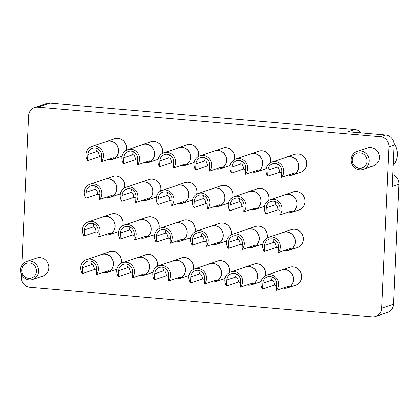 <?xml version="1.0" encoding="UTF-8"?>
<svg xmlns="http://www.w3.org/2000/svg" width="420" height="420" viewBox="0 0 420 420"><rect width="100%" height="100%" fill="white"/><g stroke="black" fill="none" stroke-linecap="round" stroke-linejoin="round"><path stroke-width="0.63" d="M108.481 252.089A9.497 8.962 71.5 0 1 109.442 251.706A9.497 8.962 71.5 0 1 112.886 251.297A9.497 8.962 71.5 0 1 121.223 263.245M116.981 269.047A9.497 8.962 71.5 0 1 115.469 269.724A9.497 8.962 71.5 0 1 114.471 269.992M144.517 255.203A9.497 8.962 71.5 0 1 145.478 254.814A9.497 8.962 71.5 0 1 148.916 254.405A9.497 8.962 71.5 0 1 157.259 266.353M153.011 272.155A9.497 8.962 71.5 0 1 151.505 272.832A9.497 8.962 71.5 0 1 150.502 273.1M180.553 258.31A9.497 8.962 71.5 0 1 181.514 257.922A9.497 8.962 71.5 0 1 184.952 257.518A9.497 8.962 71.5 0 1 193.294 269.467M189.047 275.268A9.497 8.962 71.5 0 1 187.541 275.94A9.497 8.962 71.5 0 1 186.538 276.208M216.589 261.418A9.497 8.962 71.5 0 1 217.549 261.03A9.497 8.962 71.5 0 1 220.988 260.626A9.497 8.962 71.5 0 1 229.331 272.575M225.083 278.376A9.497 8.962 71.5 0 1 223.577 279.048A9.497 8.962 71.5 0 1 222.574 279.316M252.625 264.532A9.497 8.962 71.5 0 1 253.58 264.143A9.497 8.962 71.5 0 1 257.024 263.734A9.497 8.962 71.5 0 1 265.361 275.683M261.119 281.484A9.497 8.962 71.5 0 1 259.607 282.161A9.497 8.962 71.5 0 1 258.61 282.429M288.656 267.64A9.497 8.962 71.5 0 1 289.616 267.251A9.497 8.962 71.5 0 1 293.06 266.847A9.497 8.962 71.5 0 1 301.555 275.205A9.497 8.962 71.5 0 1 295.643 285.269A9.497 8.962 71.5 0 1 294.646 285.537M110.192 214.431A9.497 8.962 71.5 0 1 111.153 214.042A9.497 8.962 71.5 0 1 114.592 213.638A9.497 8.962 71.5 0 1 122.934 225.587M118.687 231.389A9.497 8.962 71.5 0 1 117.18 232.06A9.497 8.962 71.5 0 1 116.177 232.328M290.367 229.976A9.497 8.962 71.5 0 1 291.328 229.593A9.497 8.962 71.5 0 1 294.767 229.184A9.497 8.962 71.5 0 1 303.261 237.547A9.497 8.962 71.5 0 1 297.355 247.611A9.497 8.962 71.5 0 1 296.352 247.879M111.904 176.773A9.497 8.962 71.5 0 1 112.864 176.384A9.497 8.962 71.5 0 1 116.303 175.975A9.497 8.962 71.5 0 1 124.645 187.924M120.398 193.725A9.497 8.962 71.5 0 1 118.892 194.402A9.497 8.962 71.5 0 1 117.889 194.67M292.079 192.318A9.497 8.962 71.5 0 1 293.039 191.929A9.497 8.962 71.5 0 1 296.478 191.525A9.497 8.962 71.5 0 1 304.973 199.889A9.497 8.962 71.5 0 1 299.066 209.947A9.497 8.962 71.5 0 1 298.064 210.215M113.615 139.109A9.497 8.962 71.5 0 1 114.571 138.721A9.497 8.962 71.5 0 1 118.015 138.316A9.497 8.962 71.5 0 1 126.352 150.266M122.11 156.067A9.497 8.962 71.5 0 1 120.598 156.739A9.497 8.962 71.5 0 1 119.6 157.007M149.646 142.222A9.497 8.962 71.5 0 1 150.607 141.834A9.497 8.962 71.5 0 1 154.051 141.424A9.497 8.962 71.5 0 1 162.388 153.374M158.146 159.175A9.497 8.962 71.5 0 1 156.634 159.852A9.497 8.962 71.5 0 1 155.636 160.12M185.682 145.331A9.497 8.962 71.5 0 1 186.643 144.942A9.497 8.962 71.5 0 1 190.082 144.538A9.497 8.962 71.5 0 1 198.424 156.487M194.177 162.283A9.497 8.962 71.5 0 1 192.67 162.96A9.497 8.962 71.5 0 1 191.667 163.228M221.718 148.439A9.497 8.962 71.5 0 1 222.679 148.05A9.497 8.962 71.5 0 1 226.118 147.646A9.497 8.962 71.5 0 1 234.46 159.595M230.213 165.396A9.497 8.962 71.5 0 1 228.706 166.068A9.497 8.962 71.5 0 1 227.703 166.336M257.754 151.547A9.497 8.962 71.5 0 1 258.715 151.163A9.497 8.962 71.5 0 1 262.154 150.754A9.497 8.962 71.5 0 1 270.496 162.703M266.248 168.504A9.497 8.962 71.5 0 1 264.742 169.181A9.497 8.962 71.5 0 1 263.739 169.449M146.228 217.539A9.497 8.962 71.5 0 1 147.189 217.151A9.497 8.962 71.5 0 1 150.628 216.746A9.497 8.962 71.5 0 1 158.97 228.695M154.723 234.497A9.497 8.962 71.5 0 1 153.216 235.168A9.497 8.962 71.5 0 1 152.213 235.436M182.264 220.652A9.497 8.962 71.5 0 1 183.225 220.264A9.497 8.962 71.5 0 1 186.664 219.854A9.497 8.962 71.5 0 1 195.006 231.803M190.759 237.605A9.497 8.962 71.5 0 1 189.247 238.282A9.497 8.962 71.5 0 1 188.249 238.549M218.3 223.76A9.497 8.962 71.5 0 1 219.256 223.372A9.497 8.962 71.5 0 1 222.7 222.968A9.497 8.962 71.5 0 1 231.037 234.916M226.795 240.718A9.497 8.962 71.5 0 1 225.283 241.39A9.497 8.962 71.5 0 1 224.285 241.658M254.331 226.868A9.497 8.962 71.5 0 1 255.292 226.48A9.497 8.962 71.5 0 1 258.736 226.076A9.497 8.962 71.5 0 1 267.073 238.025M262.826 243.826A9.497 8.962 71.5 0 1 261.319 244.498A9.497 8.962 71.5 0 1 260.321 244.766M147.94 179.881A9.497 8.962 71.5 0 1 148.901 179.492A9.497 8.962 71.5 0 1 152.339 179.088A9.497 8.962 71.5 0 1 160.681 191.037M156.434 196.838A9.497 8.962 71.5 0 1 154.922 197.51A9.497 8.962 71.5 0 1 153.925 197.778M183.971 182.989A9.497 8.962 71.5 0 1 184.931 182.6A9.497 8.962 71.5 0 1 188.375 182.196A9.497 8.962 71.5 0 1 196.712 194.145M192.47 199.946A9.497 8.962 71.5 0 1 190.958 200.618A9.497 8.962 71.5 0 1 189.961 200.886M220.007 186.102A9.497 8.962 71.5 0 1 220.967 185.714A9.497 8.962 71.5 0 1 224.406 185.304A9.497 8.962 71.5 0 1 232.748 197.253M228.501 203.054A9.497 8.962 71.5 0 1 226.994 203.732A9.497 8.962 71.5 0 1 225.997 203.999M256.043 189.21A9.497 8.962 71.5 0 1 257.003 188.822A9.497 8.962 71.5 0 1 260.442 188.417A9.497 8.962 71.5 0 1 268.784 200.366M264.537 206.162A9.497 8.962 71.5 0 1 263.03 206.84A9.497 8.962 71.5 0 1 262.028 207.107M293.79 154.66A9.497 8.962 71.5 0 1 294.745 154.271A9.497 8.962 71.5 0 1 298.19 153.867A9.497 8.962 71.5 0 1 306.684 162.225A9.497 8.962 71.5 0 1 300.772 172.289A9.497 8.962 71.5 0 1 299.775 172.557M375.858 164.661A9.497 8.962 71.5 0 1 375.144 164.63M369.973 166.362A9.497 8.962 -108.5 0 0 373.411 165.953A9.497 8.962 -108.5 0 0 379.323 155.894A9.497 8.962 -108.5 0 0 370.829 147.53A9.497 8.962 -108.5 0 0 367.39 147.934L357.184 151.347A9.497 8.962 71.5 0 1 360.623 150.943A9.497 8.962 71.5 0 1 369.117 159.306A9.497 8.962 71.5 0 1 363.211 169.365A9.497 8.962 71.5 0 1 359.767 169.775A9.497 8.962 71.5 0 1 351.272 161.411A9.497 8.962 71.5 0 1 357.184 151.347M32.623 279.468L42.83 276.056A9.497 8.962 -108.5 0 0 48.736 265.997A9.497 8.962 -108.5 0 0 40.241 257.633A9.497 8.962 -108.5 0 0 36.803 258.038L26.596 261.45A9.497 8.962 71.5 0 1 37.784 266.774A9.497 8.962 71.5 0 1 34.183 278.77A9.497 8.962 71.5 0 1 32.623 279.468A9.497 8.962 71.5 0 1 21.436 274.15A9.497 8.962 71.5 0 1 25.043 262.154A9.497 8.962 71.5 0 1 26.596 261.45M21.41 274.087L21.273 277.106A9.497 8.962 -108.5 0 0 29.852 287.296L372.183 316.838A9.497 8.962 -108.5 0 0 375.627 316.433A9.497 8.962 -108.5 0 0 381.623 308.201L393.556 304.206L399 184.322L392.238 186.585L394.118 145.157L388.946 146.89A9.497 8.962 -108.5 0 0 380.363 136.694L385.539 134.967A9.497 8.962 71.5 0 1 394.118 145.157M381.623 308.201L388.946 146.89M38.031 107.153A9.497 8.962 -108.5 0 0 34.592 107.562L46.526 103.567A9.497 8.962 71.5 0 1 49.97 103.163L38.031 107.153L380.363 136.694M34.592 107.562A9.497 8.962 -108.5 0 0 28.597 115.794L21.798 265.456M385.539 134.967L348.002 131.728L354.764 129.465L49.97 103.163M354.764 129.465A9.497 8.962 71.5 0 1 361.079 132.857M392.779 174.667A9.497 8.962 71.5 0 1 399 184.322M393.556 304.206A9.497 8.962 71.5 0 1 387.56 312.438L375.627 316.433M281.741 172.646L279.725 172.116L267.713 176.132A9.34 8.815 71.5 0 1 271.924 162.073A9.34 8.815 71.5 0 1 275.305 161.674A9.34 8.815 71.5 0 1 283.054 167.617A9.34 8.815 71.5 0 1 281.526 177.324L293.538 173.308L294.037 173.465L292.246 174.972L289.186 175.266M292.246 174.972L292.735 174.809A9.34 8.815 -108.5 0 0 298.546 164.918A9.34 8.815 -108.5 0 0 290.194 156.691A9.34 8.815 -108.5 0 0 286.813 157.091L271.924 162.073M288.85 175.229A9.434 8.904 -108.5 0 0 289.38 175.292A9.434 8.904 -108.5 0 0 292.798 174.888A9.434 8.904 -108.5 0 0 298.667 164.897A9.434 8.904 -108.5 0 0 290.231 156.587A9.434 8.904 -108.5 0 0 286.813 156.991A9.434 8.904 -108.5 0 0 285.647 157.484M281.526 177.324L281.799 171.339A7.282 6.872 -108.5 0 0 275.221 163.527A7.282 6.872 -108.5 0 0 272.585 163.837A7.282 6.872 -108.5 0 0 267.986 170.147L276.78 167.207C278.187 166.903 279.169 168.535 279.725 172.116M292.798 174.888L300.757 172.226A9.434 8.904 -108.5 0 0 306.621 162.236A9.434 8.904 -108.5 0 0 298.184 153.925A9.434 8.904 -108.5 0 0 294.767 154.329L286.813 156.991M267.713 176.132L267.986 170.147M280.03 210.304L278.014 209.774L266.002 213.791A9.34 8.815 71.5 0 1 270.212 199.731A9.34 8.815 71.5 0 1 273.593 199.332A9.34 8.815 71.5 0 1 281.342 205.28A9.34 8.815 71.5 0 1 279.82 214.982L291.832 210.966L292.331 211.129L290.535 212.636L287.474 212.924M290.535 212.636L291.029 212.468A9.34 8.815 -108.5 0 0 296.835 202.577A9.34 8.815 -108.5 0 0 288.482 194.355A9.34 8.815 -108.5 0 0 285.101 194.754L270.212 199.731M287.144 212.893A9.434 8.904 -108.5 0 0 287.669 212.956A9.434 8.904 -108.5 0 0 291.086 212.552A9.434 8.904 -108.5 0 0 296.956 202.555A9.434 8.904 -108.5 0 0 288.519 194.25A9.434 8.904 -108.5 0 0 285.101 194.654A9.434 8.904 -108.5 0 0 283.936 195.143M279.82 214.982L280.088 208.997A7.282 6.872 -108.5 0 0 273.509 201.185A7.282 6.872 -108.5 0 0 270.874 201.495A7.282 6.872 -108.5 0 0 266.275 207.805L275.069 204.866C276.476 204.561 277.457 206.199 278.014 209.774M291.086 212.552L299.045 209.89A9.434 8.904 -108.5 0 0 304.915 199.894A9.434 8.904 -108.5 0 0 296.478 191.588A9.434 8.904 -108.5 0 0 293.06 191.993L285.101 194.654M266.002 213.791L266.275 207.805M278.318 247.968L276.308 247.438L264.296 251.454A9.34 8.815 71.5 0 1 268.501 237.395A9.34 8.815 71.5 0 1 271.887 236.996A9.34 8.815 71.5 0 1 279.636 242.939A9.34 8.815 71.5 0 1 278.108 252.646L290.12 248.63L290.619 248.787L288.829 250.294L285.763 250.588M288.829 250.294L289.317 250.131A9.34 8.815 -108.5 0 0 295.129 240.235A9.34 8.815 -108.5 0 0 286.776 232.013A9.34 8.815 -108.5 0 0 283.39 232.412L268.501 237.395M285.432 250.551A9.434 8.904 -108.5 0 0 285.957 250.614A9.434 8.904 -108.5 0 0 289.375 250.21A9.434 8.904 -108.5 0 0 295.244 240.214A9.434 8.904 -108.5 0 0 286.808 231.908A9.434 8.904 -108.5 0 0 283.39 232.312A9.434 8.904 -108.5 0 0 282.224 232.801M278.108 252.646L278.381 246.661A7.282 6.872 -108.5 0 0 271.803 238.844A7.282 6.872 -108.5 0 0 269.162 239.159A7.282 6.872 -108.5 0 0 264.569 245.469L273.357 242.524C274.764 242.219 275.746 243.857 276.308 247.438M289.375 250.21L297.334 247.548A9.434 8.904 -108.5 0 0 303.203 237.552A9.434 8.904 -108.5 0 0 294.767 229.247A9.434 8.904 -108.5 0 0 291.349 229.651L283.39 232.312M264.296 251.454L264.569 245.469M276.612 285.626L274.596 285.096L262.584 289.112A9.34 8.815 71.5 0 1 266.789 275.053A9.34 8.815 71.5 0 1 270.175 274.654A9.34 8.815 71.5 0 1 277.925 280.597A9.34 8.815 71.5 0 1 276.397 290.304L288.409 286.288L288.907 286.445L287.117 287.952L284.056 288.246M287.117 287.952L287.606 287.789A9.34 8.815 -108.5 0 0 293.417 277.898A9.34 8.815 -108.5 0 0 285.065 269.671A9.34 8.815 -108.5 0 0 281.678 270.07L266.789 275.053M283.721 288.215A9.434 8.904 -108.5 0 0 284.251 288.272A9.434 8.904 -108.5 0 0 287.669 287.868A9.434 8.904 -108.5 0 0 293.538 277.877A9.434 8.904 -108.5 0 0 285.096 269.572A9.434 8.904 -108.5 0 0 281.678 269.971A9.434 8.904 -108.5 0 0 280.513 270.464M276.397 290.304L276.67 284.319A7.282 6.872 -108.5 0 0 270.092 276.507A7.282 6.872 -108.5 0 0 267.451 276.817A7.282 6.872 -108.5 0 0 262.857 283.127L271.651 280.187C273.058 279.883 274.04 281.516 274.596 285.096M287.669 287.868L295.622 285.212A9.434 8.904 -108.5 0 0 301.492 275.216A9.434 8.904 -108.5 0 0 293.055 266.91A9.434 8.904 -108.5 0 0 289.637 267.309L281.678 269.971M262.584 289.112L262.857 283.127M245.705 169.538L243.689 169.008L231.677 173.024A9.34 8.815 71.5 0 1 235.888 158.965A9.34 8.815 71.5 0 1 239.269 158.566A9.34 8.815 71.5 0 1 247.018 164.509A9.34 8.815 71.5 0 1 245.495 174.216L257.507 170.2L258.006 170.357L256.211 171.864L253.15 172.158M256.211 171.864L256.704 171.701A9.34 8.815 -108.5 0 0 262.51 161.805A9.34 8.815 -108.5 0 0 254.158 153.584A9.34 8.815 -108.5 0 0 250.777 153.983L235.888 158.965M252.819 172.121A9.434 8.904 -108.5 0 0 253.344 172.184A9.434 8.904 -108.5 0 0 256.762 171.78A9.434 8.904 -108.5 0 0 262.631 161.784A9.434 8.904 -108.5 0 0 254.195 153.478A9.434 8.904 -108.5 0 0 250.777 153.883A9.434 8.904 -108.5 0 0 249.611 154.371M245.495 174.216L245.763 168.231A7.282 6.872 -108.5 0 0 239.185 160.414A7.282 6.872 -108.5 0 0 236.549 160.729A7.282 6.872 -108.5 0 0 231.95 167.039L240.744 164.094C242.151 163.79 243.133 165.428 243.689 169.008M270.422 162.745A9.434 8.904 -108.5 0 0 262.148 150.817A9.434 8.904 -108.5 0 0 258.731 151.221L250.777 153.883M231.677 173.024L231.95 167.039M256.762 171.78L264.721 169.118A9.434 8.904 -108.5 0 0 266.269 168.42M243.994 207.197L241.983 206.666L229.971 210.683A9.34 8.815 71.5 0 1 234.176 196.623A9.34 8.815 71.5 0 1 237.557 196.224A9.34 8.815 71.5 0 1 245.311 202.167A9.34 8.815 71.5 0 1 243.784 211.874L255.796 207.858L256.295 208.016L254.504 209.522L251.438 209.816M254.504 209.522L254.993 209.359A9.34 8.815 -108.5 0 0 260.804 199.469A9.34 8.815 -108.5 0 0 252.452 191.242A9.34 8.815 -108.5 0 0 249.065 191.641L234.176 196.623M251.108 209.78A9.434 8.904 -108.5 0 0 251.633 209.843A9.434 8.904 -108.5 0 0 255.05 209.438A9.434 8.904 -108.5 0 0 260.92 199.447A9.434 8.904 -108.5 0 0 252.483 191.137A9.434 8.904 -108.5 0 0 249.065 191.541A9.434 8.904 -108.5 0 0 247.9 192.034M243.784 211.874L244.057 205.889A7.282 6.872 -108.5 0 0 237.473 198.077A7.282 6.872 -108.5 0 0 234.838 198.387A7.282 6.872 -108.5 0 0 230.239 204.697L239.033 201.758C240.44 201.453 241.421 203.086 241.983 206.666M268.711 200.403A9.434 8.904 -108.5 0 0 260.442 188.48A9.434 8.904 -108.5 0 0 257.024 188.879L249.065 191.541M229.971 210.683L230.239 204.697M255.05 209.438L263.009 206.782A9.434 8.904 -108.5 0 0 264.558 206.078M242.288 244.86L240.272 244.325L228.26 248.346A9.34 8.815 71.5 0 1 232.465 234.281A9.34 8.815 71.5 0 1 235.851 233.882A9.34 8.815 71.5 0 1 243.6 239.831A9.34 8.815 71.5 0 1 242.072 249.538L254.084 245.516L254.583 245.679L252.793 247.186L249.732 247.475M252.793 247.186L253.281 247.023A9.34 8.815 -108.5 0 0 259.093 237.127A9.34 8.815 -108.5 0 0 250.74 228.905A9.34 8.815 -108.5 0 0 247.354 229.304L232.465 234.281M249.396 247.443A9.434 8.904 -108.5 0 0 249.926 247.506A9.434 8.904 -108.5 0 0 253.344 247.102A9.434 8.904 -108.5 0 0 259.214 237.106A9.434 8.904 -108.5 0 0 250.772 228.8A9.434 8.904 -108.5 0 0 247.354 229.204A9.434 8.904 -108.5 0 0 246.188 229.693M242.072 249.538L242.345 243.547A7.282 6.872 -108.5 0 0 235.767 235.736A7.282 6.872 -108.5 0 0 233.126 236.045A7.282 6.872 -108.5 0 0 228.533 242.356L237.326 239.416C238.728 239.111 239.715 240.749 240.272 244.325M266.999 238.066A9.434 8.904 -108.5 0 0 258.731 226.139A9.434 8.904 -108.5 0 0 255.313 226.543L247.354 229.204M228.26 248.346L228.533 242.356M253.344 247.102L261.298 244.44A9.434 8.904 -108.5 0 0 262.847 243.742M240.576 282.518L238.56 281.988L226.548 286.004A9.34 8.815 71.5 0 1 230.759 271.945A9.34 8.815 71.5 0 1 234.14 271.546A9.34 8.815 71.5 0 1 241.889 277.489A9.34 8.815 71.5 0 1 240.361 287.196L252.373 283.18L252.872 283.337L251.081 284.844L248.021 285.138M251.081 284.844L251.57 284.681A9.34 8.815 -108.5 0 0 257.381 274.785A9.34 8.815 -108.5 0 0 249.029 266.564A9.34 8.815 -108.5 0 0 245.648 266.963L230.759 271.945M247.684 285.101A9.434 8.904 -108.5 0 0 248.215 285.164A9.434 8.904 -108.5 0 0 251.633 284.76A9.434 8.904 -108.5 0 0 257.502 274.764A9.434 8.904 -108.5 0 0 249.065 266.459A9.434 8.904 -108.5 0 0 245.648 266.863A9.434 8.904 -108.5 0 0 244.482 267.351M240.361 287.196L240.634 281.211A7.282 6.872 -108.5 0 0 234.055 273.394A7.282 6.872 -108.5 0 0 231.42 273.709A7.282 6.872 -108.5 0 0 226.821 280.019L235.615 277.079C237.022 276.769 238.004 278.407 238.56 281.988M265.293 275.725A9.434 8.904 -108.5 0 0 257.019 263.797A9.434 8.904 -108.5 0 0 253.601 264.201L245.648 266.863M226.548 286.004L226.821 280.019M251.633 284.76L259.586 282.098A9.434 8.904 -108.5 0 0 261.135 281.4M209.669 166.425L207.659 165.895L195.647 169.911A9.34 8.815 71.5 0 1 199.852 155.852A9.34 8.815 71.5 0 1 203.233 155.453A9.34 8.815 71.5 0 1 210.982 161.401A9.34 8.815 71.5 0 1 209.459 171.108L221.471 167.087L221.97 167.249L220.18 168.756L217.114 169.045M220.18 168.756L220.668 168.593A9.34 8.815 -108.5 0 0 226.48 158.697A9.34 8.815 -108.5 0 0 218.127 150.476A9.34 8.815 -108.5 0 0 214.741 150.875L199.852 155.852M216.783 169.013A9.434 8.904 -108.5 0 0 217.308 169.076A9.434 8.904 -108.5 0 0 220.726 168.672A9.434 8.904 -108.5 0 0 226.595 158.676A9.434 8.904 -108.5 0 0 218.159 150.371A9.434 8.904 -108.5 0 0 214.741 150.775A9.434 8.904 -108.5 0 0 213.575 151.263M209.459 171.108L209.732 165.118A7.282 6.872 -108.5 0 0 203.149 157.306A7.282 6.872 -108.5 0 0 200.513 157.616A7.282 6.872 -108.5 0 0 195.914 163.926L204.708 160.986C206.115 160.681 207.097 162.32 207.659 165.895M234.386 159.637A9.434 8.904 -108.5 0 0 226.118 147.709A9.434 8.904 -108.5 0 0 222.7 148.113L214.741 150.775M195.647 169.911L195.914 163.926M220.726 168.672L228.685 166.01A9.434 8.904 -108.5 0 0 230.234 165.312M207.958 204.089L205.947 203.558L193.935 207.575A9.34 8.815 71.5 0 1 198.14 193.515A9.34 8.815 71.5 0 1 201.527 193.116A9.34 8.815 71.5 0 1 209.276 199.059A9.34 8.815 71.5 0 1 207.748 208.766L219.76 204.75L220.259 204.908L218.468 206.414L215.402 206.708M218.468 206.414L218.957 206.252A9.34 8.815 -108.5 0 0 224.768 196.355A9.34 8.815 -108.5 0 0 216.416 188.134A9.34 8.815 -108.5 0 0 213.029 188.533L198.14 193.515M215.072 206.672A9.434 8.904 -108.5 0 0 215.602 206.734A9.434 8.904 -108.5 0 0 219.02 206.33A9.434 8.904 -108.5 0 0 224.889 196.334A9.434 8.904 -108.5 0 0 216.447 188.029A9.434 8.904 -108.5 0 0 213.029 188.433A9.434 8.904 -108.5 0 0 211.864 188.921M207.748 208.766L208.021 202.781A7.282 6.872 -108.5 0 0 201.442 194.964A7.282 6.872 -108.5 0 0 198.802 195.279A7.282 6.872 -108.5 0 0 194.208 201.59L202.997 198.65C204.404 198.34 205.391 199.978 205.947 203.558M232.675 197.295A9.434 8.904 -108.5 0 0 224.406 185.367A9.434 8.904 -108.5 0 0 220.988 185.771L213.029 188.433M193.935 207.575L194.208 201.59M219.02 206.33L226.973 203.668A9.434 8.904 -108.5 0 0 228.522 202.97M206.252 241.747L204.236 241.216L192.224 245.233A9.34 8.815 71.5 0 1 196.429 231.173A9.34 8.815 71.5 0 1 199.815 230.774A9.34 8.815 71.5 0 1 207.564 236.717A9.34 8.815 71.5 0 1 206.036 246.424L218.048 242.408L218.547 242.566L216.757 244.072L213.696 244.367M216.757 244.072L217.245 243.91A9.34 8.815 -108.5 0 0 223.057 234.019A9.34 8.815 -108.5 0 0 214.704 225.792A9.34 8.815 -108.5 0 0 211.323 226.191L196.429 231.173M213.36 244.335A9.434 8.904 -108.5 0 0 213.89 244.393A9.434 8.904 -108.5 0 0 217.308 243.994A9.434 8.904 -108.5 0 0 223.178 233.998A9.434 8.904 -108.5 0 0 214.741 225.692A9.434 8.904 -108.5 0 0 211.323 226.091A9.434 8.904 -108.5 0 0 210.158 226.585M206.036 246.424L206.309 240.44A7.282 6.872 -108.5 0 0 199.731 232.628A7.282 6.872 -108.5 0 0 197.09 232.937A7.282 6.872 -108.5 0 0 192.497 239.248L201.29 236.308C202.697 236.003 203.679 237.636 204.236 241.216M230.969 234.953A9.434 8.904 -108.5 0 0 222.695 223.031A9.434 8.904 -108.5 0 0 219.277 223.429L211.323 226.091M192.224 245.233L192.497 239.248M217.308 243.994L225.262 241.332A9.434 8.904 -108.5 0 0 226.81 240.634M204.54 279.41L202.524 278.875L190.512 282.896A9.34 8.815 71.5 0 1 194.722 268.832A9.34 8.815 71.5 0 1 198.103 268.433A9.34 8.815 71.5 0 1 205.853 274.381A9.34 8.815 71.5 0 1 204.33 284.088L216.342 280.067L216.835 280.229L215.045 281.736L211.984 282.025M215.045 281.736L215.539 281.573A9.34 8.815 -108.5 0 0 221.345 271.677A9.34 8.815 -108.5 0 0 212.993 263.456A9.34 8.815 -108.5 0 0 209.612 263.855L194.722 268.832M211.654 281.993A9.434 8.904 -108.5 0 0 212.179 282.056A9.434 8.904 -108.5 0 0 215.597 281.652A9.434 8.904 -108.5 0 0 221.466 271.656A9.434 8.904 -108.5 0 0 213.029 263.351A9.434 8.904 -108.5 0 0 209.612 263.755A9.434 8.904 -108.5 0 0 208.446 264.243M204.33 284.088L204.598 278.098A7.282 6.872 -108.5 0 0 198.02 270.286A7.282 6.872 -108.5 0 0 195.384 270.596A7.282 6.872 -108.5 0 0 190.785 276.906L199.579 273.966C200.986 273.661 201.968 275.3 202.524 278.875M229.257 272.617A9.434 8.904 -108.5 0 0 220.983 260.689A9.434 8.904 -108.5 0 0 217.565 261.093L209.612 263.755M190.512 282.896L190.785 276.906M215.597 281.652L223.555 278.99A9.434 8.904 -108.5 0 0 225.104 278.292M173.633 163.317L171.623 162.787L159.611 166.803A9.34 8.815 71.5 0 1 163.816 152.744A9.34 8.815 71.5 0 1 167.202 152.345A9.34 8.815 71.5 0 1 174.951 158.287A9.34 8.815 71.5 0 1 173.423 167.995L185.435 163.978L185.934 164.136L184.144 165.643L181.078 165.937M184.144 165.643L184.632 165.48A9.34 8.815 -108.5 0 0 190.444 155.589A9.34 8.815 -108.5 0 0 182.091 147.362A9.34 8.815 -108.5 0 0 178.705 147.761L163.816 152.744M180.747 165.905A9.434 8.904 -108.5 0 0 181.272 165.963A9.434 8.904 -108.5 0 0 184.695 165.564A9.434 8.904 -108.5 0 0 190.559 155.568A9.434 8.904 -108.5 0 0 182.123 147.263A9.434 8.904 -108.5 0 0 178.705 147.661A9.434 8.904 -108.5 0 0 177.539 148.155M173.423 167.995L173.696 162.01A7.282 6.872 -108.5 0 0 167.118 154.198A7.282 6.872 -108.5 0 0 164.477 154.508A7.282 6.872 -108.5 0 0 159.884 160.818L168.672 157.878C170.079 157.573 171.066 159.206 171.623 162.787M198.35 156.524A9.434 8.904 -108.5 0 0 190.082 144.601A9.434 8.904 -108.5 0 0 186.664 145L178.705 147.661M159.611 166.803L159.884 160.818M184.695 165.564L192.649 162.902A9.434 8.904 -108.5 0 0 194.197 162.204M171.927 200.981L169.911 200.445L157.899 204.466A9.34 8.815 71.5 0 1 162.104 190.402A9.34 8.815 71.5 0 1 165.491 190.003A9.34 8.815 71.5 0 1 173.24 195.951A9.34 8.815 71.5 0 1 171.712 205.658L183.724 201.637L184.222 201.799L182.432 203.306L179.372 203.595M182.432 203.306L182.921 203.144A9.34 8.815 -108.5 0 0 188.732 193.247A9.34 8.815 -108.5 0 0 180.38 185.026A9.34 8.815 -108.5 0 0 176.999 185.425L162.104 190.402M179.035 203.564A9.434 8.904 -108.5 0 0 179.566 203.627A9.434 8.904 -108.5 0 0 182.984 203.222A9.434 8.904 -108.5 0 0 188.853 193.226A9.434 8.904 -108.5 0 0 180.416 184.921A9.434 8.904 -108.5 0 0 176.999 185.325A9.434 8.904 -108.5 0 0 175.833 185.813M171.712 205.658L171.985 199.668A7.282 6.872 -108.5 0 0 165.406 191.856A7.282 6.872 -108.5 0 0 162.766 192.166A7.282 6.872 -108.5 0 0 158.172 198.476L166.966 195.536C168.373 195.232 169.355 196.87 169.911 200.445M196.644 194.187A9.434 8.904 -108.5 0 0 188.37 182.259A9.434 8.904 -108.5 0 0 184.952 182.663L176.999 185.325M157.899 204.466L158.172 198.476M182.984 203.222L190.937 200.56A9.434 8.904 -108.5 0 0 192.486 199.862M170.216 238.639L168.2 238.109L156.188 242.125A9.34 8.815 71.5 0 1 160.398 228.065A9.34 8.815 71.5 0 1 163.779 227.666A9.34 8.815 71.5 0 1 171.528 233.609A9.34 8.815 71.5 0 1 170 243.316L182.012 239.3L182.511 239.458L180.721 240.965L177.66 241.259M180.721 240.965L181.214 240.802A9.34 8.815 -108.5 0 0 187.021 230.906A9.34 8.815 -108.5 0 0 178.668 222.684A9.34 8.815 -108.5 0 0 175.287 223.083L160.398 228.065M177.329 241.222A9.434 8.904 -108.5 0 0 177.854 241.285A9.434 8.904 -108.5 0 0 181.272 240.881A9.434 8.904 -108.5 0 0 187.142 230.885A9.434 8.904 -108.5 0 0 178.705 222.579A9.434 8.904 -108.5 0 0 175.287 222.983A9.434 8.904 -108.5 0 0 174.122 223.472M170 243.316L170.273 237.332A7.282 6.872 -108.5 0 0 163.695 229.514A7.282 6.872 -108.5 0 0 161.059 229.829A7.282 6.872 -108.5 0 0 156.46 236.14L165.254 233.2C166.661 232.89 167.643 234.528 168.2 238.109M194.933 231.845A9.434 8.904 -108.5 0 0 186.659 219.917A9.434 8.904 -108.5 0 0 183.241 220.322L175.287 222.983M156.188 242.125L156.46 236.14M181.272 240.881L189.231 238.219A9.434 8.904 -108.5 0 0 190.78 237.521M168.504 276.297L166.493 275.767L154.481 279.783A9.34 8.815 71.5 0 1 158.686 265.724A9.34 8.815 71.5 0 1 162.067 265.325A9.34 8.815 71.5 0 1 169.816 271.268A9.34 8.815 71.5 0 1 168.294 280.975L180.306 276.959L180.805 277.116L179.015 278.628L175.948 278.917M179.015 278.628L179.503 278.46A9.34 8.815 -108.5 0 0 185.315 268.569A9.34 8.815 -108.5 0 0 176.962 260.342A9.34 8.815 -108.5 0 0 173.576 260.747L158.686 265.724M175.618 278.885A9.434 8.904 -108.5 0 0 176.143 278.943A9.434 8.904 -108.5 0 0 179.56 278.544A9.434 8.904 -108.5 0 0 185.43 268.548A9.434 8.904 -108.5 0 0 176.993 260.243A9.434 8.904 -108.5 0 0 173.576 260.642A9.434 8.904 -108.5 0 0 172.41 261.135M168.294 280.975L168.567 274.99A7.282 6.872 -108.5 0 0 161.984 267.178A7.282 6.872 -108.5 0 0 159.348 267.488A7.282 6.872 -108.5 0 0 154.749 273.798L163.543 270.858C164.95 270.554 165.931 272.186 166.493 275.767M193.221 269.509A9.434 8.904 -108.5 0 0 184.952 257.581A9.434 8.904 -108.5 0 0 181.534 257.985L173.576 260.642M154.481 279.783L154.749 273.798M179.56 278.544L187.52 275.882A9.434 8.904 -108.5 0 0 189.068 275.184M137.603 160.209L135.587 159.679L123.575 163.695A9.34 8.815 71.5 0 1 127.78 149.636A9.34 8.815 71.5 0 1 131.166 149.237A9.34 8.815 71.5 0 1 138.915 155.179A9.34 8.815 71.5 0 1 137.387 164.887L149.399 160.871L149.898 161.028L148.108 162.535L145.047 162.829M148.108 162.535L148.596 162.372A9.34 8.815 -108.5 0 0 154.408 152.476A9.34 8.815 -108.5 0 0 146.055 144.254A9.34 8.815 -108.5 0 0 142.674 144.653L127.78 149.636M144.711 162.792A9.434 8.904 -108.5 0 0 145.241 162.855A9.434 8.904 -108.5 0 0 148.659 162.451A9.434 8.904 -108.5 0 0 154.528 152.455A9.434 8.904 -108.5 0 0 146.087 144.149A9.434 8.904 -108.5 0 0 142.669 144.553A9.434 8.904 -108.5 0 0 141.509 145.042M137.387 164.887L137.66 158.902A7.282 6.872 -108.5 0 0 131.082 151.084A7.282 6.872 -108.5 0 0 128.441 151.4A7.282 6.872 -108.5 0 0 123.848 157.71L132.641 154.77C134.048 154.46 135.03 156.098 135.587 159.679M162.32 153.416A9.434 8.904 -108.5 0 0 154.046 141.488A9.434 8.904 -108.5 0 0 150.628 141.892L142.669 144.553M123.575 163.695L123.848 157.71M148.659 162.451L156.613 159.789A9.434 8.904 -108.5 0 0 158.161 159.091M135.891 197.867L133.875 197.337L121.863 201.353A9.34 8.815 71.5 0 1 126.073 187.294A9.34 8.815 71.5 0 1 129.455 186.895A9.34 8.815 71.5 0 1 137.203 192.838A9.34 8.815 71.5 0 1 135.676 202.545L147.688 198.529L148.186 198.686L146.396 200.193L143.335 200.487M146.396 200.193L146.89 200.03A9.34 8.815 -108.5 0 0 152.696 190.139A9.34 8.815 -108.5 0 0 144.344 181.912A9.34 8.815 -108.5 0 0 140.963 182.311L126.073 187.294M143 200.456A9.434 8.904 -108.5 0 0 143.53 200.513A9.434 8.904 -108.5 0 0 146.947 200.114A9.434 8.904 -108.5 0 0 152.817 190.118A9.434 8.904 -108.5 0 0 144.38 181.813A9.434 8.904 -108.5 0 0 140.963 182.212A9.434 8.904 -108.5 0 0 139.797 182.705M135.676 202.545L135.949 196.56A7.282 6.872 -108.5 0 0 129.37 188.748A7.282 6.872 -108.5 0 0 126.735 189.058A7.282 6.872 -108.5 0 0 122.136 195.368L130.93 192.428C132.337 192.124 133.319 193.757 133.875 197.337M160.608 191.079A9.434 8.904 -108.5 0 0 152.334 179.151A9.434 8.904 -108.5 0 0 148.916 179.55L140.963 182.212M121.863 201.353L122.136 195.368M146.947 200.114L154.906 197.453A9.434 8.904 -108.5 0 0 156.45 196.754M134.18 235.531L132.169 234.995L120.157 239.017A9.34 8.815 71.5 0 1 124.362 224.952A9.34 8.815 71.5 0 1 127.743 224.553A9.34 8.815 71.5 0 1 135.492 230.501A9.34 8.815 71.5 0 1 133.97 240.209L145.982 236.187L146.48 236.35L144.69 237.857L141.624 238.145M144.69 237.857L145.178 237.694A9.34 8.815 -108.5 0 0 150.99 227.797A9.34 8.815 -108.5 0 0 142.637 219.576A9.34 8.815 -108.5 0 0 139.251 219.975L124.362 224.952M141.293 238.114A9.434 8.904 -108.5 0 0 141.818 238.177A9.434 8.904 -108.5 0 0 145.236 237.773A9.434 8.904 -108.5 0 0 151.106 227.777A9.434 8.904 -108.5 0 0 142.669 219.471A9.434 8.904 -108.5 0 0 139.251 219.875A9.434 8.904 -108.5 0 0 138.085 220.364M133.97 240.209L134.237 234.224A7.282 6.872 -108.5 0 0 127.659 226.406A7.282 6.872 -108.5 0 0 125.023 226.716A7.282 6.872 -108.5 0 0 120.425 233.027L129.218 230.087C130.625 229.782 131.607 231.42 132.169 234.995M158.897 228.737A9.434 8.904 -108.5 0 0 150.628 216.809A9.434 8.904 -108.5 0 0 147.21 217.214L139.251 219.875M120.157 239.017L120.425 233.027M145.236 237.773L153.195 235.111A9.434 8.904 -108.5 0 0 154.744 234.413M132.468 273.189L130.457 272.659L118.445 276.675A9.34 8.815 71.5 0 1 122.651 262.615A9.34 8.815 71.5 0 1 126.037 262.216A9.34 8.815 71.5 0 1 133.786 268.159A9.34 8.815 71.5 0 1 132.258 277.867L144.27 273.851L144.769 274.008L142.978 275.515L139.912 275.809M142.978 275.515L143.467 275.352A9.34 8.815 -108.5 0 0 149.278 265.456A9.34 8.815 -108.5 0 0 140.926 257.234A9.34 8.815 -108.5 0 0 137.54 257.633L122.651 262.615M139.582 275.772A9.434 8.904 -108.5 0 0 140.107 275.835A9.434 8.904 -108.5 0 0 143.525 275.431A9.434 8.904 -108.5 0 0 149.394 265.44A9.434 8.904 -108.5 0 0 140.957 257.129A9.434 8.904 -108.5 0 0 137.54 257.534A9.434 8.904 -108.5 0 0 136.374 258.022M132.258 277.867L132.531 271.882A7.282 6.872 -108.5 0 0 125.953 264.065A7.282 6.872 -108.5 0 0 123.312 264.38A7.282 6.872 -108.5 0 0 118.718 270.69L127.507 267.75C128.914 267.44 129.901 269.078 130.457 272.659M157.185 266.396A9.434 8.904 -108.5 0 0 148.916 254.468A9.434 8.904 -108.5 0 0 145.499 254.872L137.54 257.534M118.445 276.675L118.718 270.69M143.525 275.431L151.484 272.769A9.434 8.904 -108.5 0 0 153.032 272.071M101.567 157.101L99.55 156.566L87.539 160.587A9.34 8.815 71.5 0 1 91.749 146.522A9.34 8.815 71.5 0 1 95.13 146.123A9.34 8.815 71.5 0 1 102.879 152.072A9.34 8.815 71.5 0 1 101.351 161.779L113.363 157.757L113.862 157.92L112.072 159.427L109.011 159.716M112.072 159.427L112.565 159.264A9.34 8.815 -108.5 0 0 118.372 149.368A9.34 8.815 -108.5 0 0 110.019 141.146A9.34 8.815 -108.5 0 0 106.638 141.545L91.749 146.522M108.675 159.684A9.434 8.904 -108.5 0 0 109.205 159.747A9.434 8.904 -108.5 0 0 112.623 159.343A9.434 8.904 -108.5 0 0 118.492 149.347A9.434 8.904 -108.5 0 0 110.056 141.041A9.434 8.904 -108.5 0 0 106.638 141.446A9.434 8.904 -108.5 0 0 105.473 141.934M101.351 161.779L101.624 155.788A7.282 6.872 -108.5 0 0 95.046 147.977A7.282 6.872 -108.5 0 0 92.411 148.286A7.282 6.872 -108.5 0 0 87.811 154.597L96.605 151.657C98.012 151.352 98.994 152.99 99.55 156.566M126.284 150.308A9.434 8.904 -108.5 0 0 118.01 138.38A9.434 8.904 -108.5 0 0 114.592 138.784L106.638 141.446M87.539 160.587L87.811 154.597M112.623 159.343L120.582 156.681A9.434 8.904 -108.5 0 0 122.126 155.983M99.855 194.759L97.844 194.229L85.832 198.245A9.34 8.815 71.5 0 1 90.038 184.186A9.34 8.815 71.5 0 1 93.419 183.787A9.34 8.815 71.5 0 1 101.168 189.73A9.34 8.815 71.5 0 1 99.645 199.437L111.657 195.421L112.156 195.578L110.365 197.085L107.3 197.379M110.365 197.085L110.854 196.922A9.34 8.815 -108.5 0 0 116.66 187.026A9.34 8.815 -108.5 0 0 108.308 178.804A9.34 8.815 -108.5 0 0 104.927 179.203L90.038 184.186M106.969 197.342A9.434 8.904 -108.5 0 0 107.494 197.405A9.434 8.904 -108.5 0 0 110.912 197.001A9.434 8.904 -108.5 0 0 116.781 187.01A9.434 8.904 -108.5 0 0 108.344 178.7A9.434 8.904 -108.5 0 0 104.927 179.104A9.434 8.904 -108.5 0 0 103.761 179.592M99.645 199.437L99.913 193.452A7.282 6.872 -108.5 0 0 93.335 185.635A7.282 6.872 -108.5 0 0 90.699 185.95A7.282 6.872 -108.5 0 0 86.1 192.26L94.894 189.32C96.301 189.011 97.283 190.649 97.844 194.229M124.572 187.966A9.434 8.904 -108.5 0 0 116.303 176.038A9.434 8.904 -108.5 0 0 112.886 176.442L104.927 179.104M85.832 198.245L86.1 192.26M110.912 197.001L118.87 194.339A9.434 8.904 -108.5 0 0 120.419 193.641M98.144 232.417L96.133 231.887L84.121 235.904A9.34 8.815 71.5 0 1 88.326 221.844A9.34 8.815 71.5 0 1 91.712 221.445A9.34 8.815 71.5 0 1 99.461 227.388A9.34 8.815 71.5 0 1 97.933 237.095L109.945 233.079L110.444 233.237L108.654 234.749L105.588 235.037M108.654 234.749L109.142 234.581A9.34 8.815 -108.5 0 0 114.954 224.69A9.34 8.815 -108.5 0 0 106.601 216.468A9.34 8.815 -108.5 0 0 103.215 216.867L88.326 221.844M105.257 235.006A9.434 8.904 -108.5 0 0 105.782 235.064A9.434 8.904 -108.5 0 0 109.2 234.665A9.434 8.904 -108.5 0 0 115.07 224.668A9.434 8.904 -108.5 0 0 106.633 216.363A9.434 8.904 -108.5 0 0 103.215 216.767A9.434 8.904 -108.5 0 0 102.05 217.256M97.933 237.095L98.207 231.11A7.282 6.872 -108.5 0 0 91.628 223.298A7.282 6.872 -108.5 0 0 88.987 223.608A7.282 6.872 -108.5 0 0 84.394 229.918L93.182 226.978C94.589 226.674 95.571 228.312 96.133 231.887M122.861 225.629A9.434 8.904 -108.5 0 0 114.592 213.701A9.434 8.904 -108.5 0 0 111.174 214.106L103.215 216.767M84.121 235.904L84.394 229.918M109.2 234.665L117.159 232.003A9.434 8.904 -108.5 0 0 118.708 231.304M96.437 270.081L94.421 269.546L82.409 273.567A9.34 8.815 71.5 0 1 86.614 259.507A9.34 8.815 71.5 0 1 90.001 259.103A9.34 8.815 71.5 0 1 97.75 265.052A9.34 8.815 71.5 0 1 96.222 274.759L108.234 270.737L108.733 270.9L106.942 272.407L103.882 272.701M106.942 272.407L107.431 272.244A9.34 8.815 -108.5 0 0 113.242 262.348A9.34 8.815 -108.5 0 0 104.89 254.126A9.34 8.815 -108.5 0 0 101.509 254.525L86.614 259.507M103.546 272.664A9.434 8.904 -108.5 0 0 104.076 272.727A9.434 8.904 -108.5 0 0 107.494 272.323A9.434 8.904 -108.5 0 0 113.363 262.327A9.434 8.904 -108.5 0 0 104.921 254.021A9.434 8.904 -108.5 0 0 101.504 254.425A9.434 8.904 -108.5 0 0 100.343 254.914M96.222 274.759L96.495 268.774A7.282 6.872 -108.5 0 0 89.917 260.957A7.282 6.872 -108.5 0 0 87.276 261.266A7.282 6.872 -108.5 0 0 82.682 267.582L91.476 264.637C92.883 264.332 93.865 265.97 94.421 269.546M121.154 263.288A9.434 8.904 -108.5 0 0 112.88 251.359A9.434 8.904 -108.5 0 0 109.463 251.764L101.504 254.425M82.409 273.567L82.682 267.582M107.494 272.323L115.448 269.661A9.434 8.904 -108.5 0 0 116.996 268.963M360.008 152.817A7.791 7.35 -108.5 0 0 352.27 159.899A7.791 7.35 -108.5 0 0 359.31 168.257A7.791 7.35 -108.5 0 0 367.048 161.175A7.791 7.35 -108.5 0 0 360.008 152.817M393.194 165.491A17.414 16.433 -108.5 0 0 394.028 143.315M32.823 277.452A7.791 7.35 -108.5 0 0 35.448 266.952A7.791 7.35 -108.5 0 0 25.326 263.828A7.791 7.35 -108.5 0 0 22.696 274.328A7.791 7.35 -108.5 0 0 32.823 277.452M276.78 167.207A7.282 6.872 71.5 0 1 277.583 164.173M275.069 204.866A7.282 6.872 71.5 0 1 275.872 201.836M273.357 242.524A7.282 6.872 71.5 0 1 274.166 239.495M271.651 280.187A7.282 6.872 71.5 0 1 272.454 277.153M240.744 164.094A7.282 6.872 71.5 0 1 241.547 161.065M239.033 201.758A7.282 6.872 71.5 0 1 239.841 198.723M237.326 239.416A7.282 6.872 71.5 0 1 238.13 236.387M235.615 277.079A7.282 6.872 71.5 0 1 236.418 274.045M204.708 160.986A7.282 6.872 71.5 0 1 205.517 157.957M202.997 198.65A7.282 6.872 71.5 0 1 203.805 195.615M201.29 236.308A7.282 6.872 71.5 0 1 202.094 233.273M199.579 273.966A7.282 6.872 71.5 0 1 200.382 270.937M168.672 157.878A7.282 6.872 71.5 0 1 169.481 154.844M166.966 195.536A7.282 6.872 71.5 0 1 167.769 192.507M165.254 233.2A7.282 6.872 71.5 0 1 166.058 230.165M163.543 270.858A7.282 6.872 71.5 0 1 164.351 267.824M132.641 154.77A7.282 6.872 71.5 0 1 133.445 151.736M130.93 192.428A7.282 6.872 71.5 0 1 131.733 189.394M129.218 230.087A7.282 6.872 71.5 0 1 130.022 227.057M127.507 267.75A7.282 6.872 71.5 0 1 128.315 264.716M96.605 151.657A7.282 6.872 71.5 0 1 97.409 148.628M94.894 189.32A7.282 6.872 71.5 0 1 95.697 186.286M93.182 226.978A7.282 6.872 71.5 0 1 93.991 223.944M91.476 264.637A7.282 6.872 71.5 0 1 92.279 261.608M363.211 169.365L373.411 165.953"/></g></svg>
